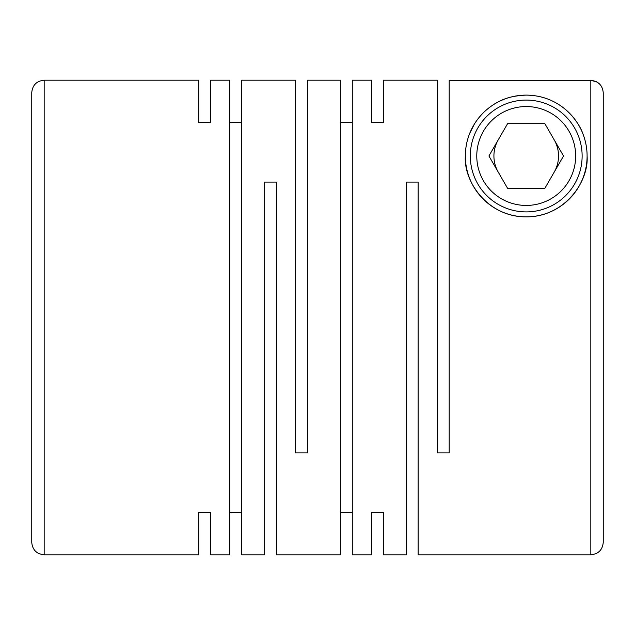 <?xml version="1.0" encoding="UTF-8"?>
<svg xmlns="http://www.w3.org/2000/svg" width="635" height="635" viewBox="0 0 635 635"><rect width="100%" height="100%" fill="white"/><g stroke="black" fill="none" stroke-linecap="round" stroke-linejoin="round"><path stroke-width="0.95" d="M210.653 80.201L210.653 122.642L210.653 80.201L229.791 80.201L229.791 554.799L210.653 554.799L210.653 512.358L210.653 554.799M229.791 122.642L241.713 122.642M241.713 80.201L241.713 554.799L264.573 554.799L264.573 182.078L276.503 182.078L276.503 554.799L340.36 554.799L340.36 80.201L307.562 80.201L307.562 452.922L295.632 452.922L295.632 80.201L241.713 80.201M198.731 122.642L198.731 80.201L198.731 122.642L210.653 122.642M198.731 512.358L198.731 554.799L198.731 512.358L210.653 512.358M229.791 512.358L241.713 512.358M340.36 122.642L352.29 122.642M371.419 80.201L371.419 122.642L371.419 80.201L352.29 80.201L352.29 554.799L371.419 554.799L371.419 512.358L371.419 554.799M596.44 81.74L590.828 80.383L590.828 554.799L418.132 554.799L418.132 182.078L406.209 182.078L406.209 554.799L383.349 554.799L383.349 512.358L383.349 554.799M383.349 80.201L383.349 122.642L383.349 80.201L437.269 80.201L437.269 452.922L449.191 452.922L449.191 80.383L590.828 80.383L449.191 80.383M371.419 122.642L383.349 122.642M371.419 512.358L383.349 512.358M340.36 512.358L352.29 512.358M551.434 100.576A60.881 60.881 0 0 1 587.097 155.988C587.097 148.368 585.668 140.883 582.803 133.525C580.612 127.333 576.485 120.872 570.42 114.133C562.578 106.085 548.703 95.361 526.232 95.115C514.961 95.567 505.817 97.742 498.808 101.632C492.395 104.569 484.743 111.101 482.576 113.546C479.377 116.911 476.671 120.388 474.448 123.968L469.678 133.421C466.836 140.573 465.392 148.098 465.344 155.988C463.455 181.554 487.815 216.995 525.978 216.868C564.11 217.241 588.97 182.126 587.097 155.988A60.881 60.881 0 0 1 526.225 216.868A60.881 60.881 0 0 1 465.344 155.988A60.881 60.881 0 0 1 533.932 95.599M470.313 155.988A55.904 55.904 0 0 1 526.225 100.084A55.904 55.904 0 0 1 582.128 155.988A55.904 55.904 0 0 1 526.225 211.899A55.904 55.904 0 0 1 470.313 155.988M575.667 155.988A49.451 49.451 0 0 1 526.225 205.438A49.451 49.451 0 0 1 476.774 155.988A49.451 49.451 0 0 1 526.225 106.545A49.451 49.451 0 0 1 575.667 155.988M554.196 172.141A32.306 32.306 0 0 0 554.196 139.835M498.245 139.835A32.306 32.306 0 0 0 498.245 172.141M590.828 554.799C598.368 554.061 602.512 549.918 603.25 542.369L603.25 92.821C602.504 85.273 598.368 81.129 590.828 80.383M602.409 88.352L600.766 85.368M599.615 84.034L596.995 82.034M539.155 96.504A60.881 60.881 0 0 1 547.37 98.901M488.926 155.988L507.571 188.293L544.87 188.293L563.523 155.988L544.87 123.69L507.571 123.69L488.926 155.988M603.25 243.538L603.25 92.821M44.172 80.201L44.172 554.799C36.632 554.061 32.488 549.918 31.75 542.369L31.75 92.631C32.488 85.082 36.632 80.939 44.172 80.201L198.731 80.201M44.172 554.799L198.731 554.799"/></g></svg>
